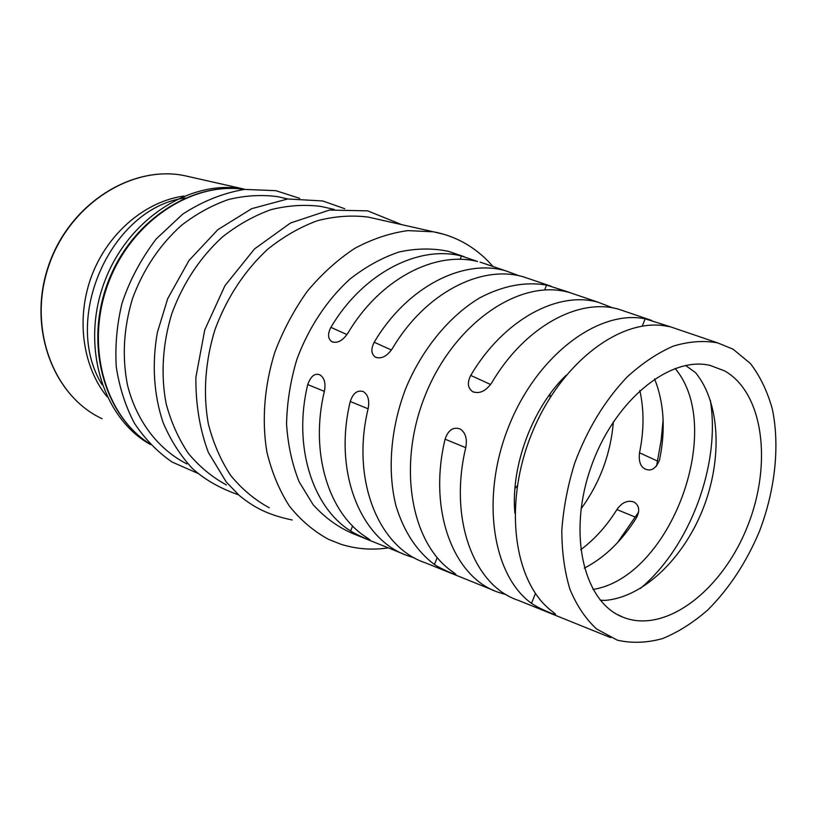 <?xml version="1.0" encoding="UTF-8"?>
<svg xmlns="http://www.w3.org/2000/svg" width="817" height="817" viewBox="0 0 817 817"><rect width="100%" height="100%" fill="white"/><g stroke="black" fill="none" stroke-linecap="round" stroke-linejoin="round"><path stroke-width="1.23" d="M403.394 553.967L352.004 533.225C337.441 526.822 324.461 517.284 313.074 504.61L299.165 481.846C292.118 464.27 287.921 445.02 286.573 424.084C286.992 402.618 290.392 381.13 296.796 359.623C308.407 328.005 326.943 299.982 349.809 279.189C365.659 266.761 382.121 257.682 399.196 251.963C416.231 248.276 432.612 248.062 448.329 251.309L461.186 255.946M627.793 312.329L618.54 309.183C578.579 297.633 524.667 326.749 491.834 382.652C485.87 391.21 479.467 394.192 472.624 391.629C467.712 388.075 467.089 382.673 470.735 375.412C503.568 319.58 557.909 290.597 598.34 302.31L612.934 307.948M532.919 280.068L523.248 276.789C481.101 264.453 425.157 292.956 392.405 348.491C387.023 356.345 381.386 359.235 375.503 357.192C371.163 354.078 370.734 349.094 374.206 342.241C406.927 286.767 463.239 258.376 505.784 270.846L519.285 275.829M414.505 557.919L408.102 555.877C361.094 540.282 332.958 472.604 350.268 401.494C353.087 393.038 357.468 389.76 363.412 391.649C368.069 394.754 369.652 400.412 368.15 408.602C350.84 479.824 378.577 547.339 425.157 562.75L493.948 590.517M506.407 594.725L498.462 592.345C453.752 577.68 427.771 510.921 445.081 439.199C448.196 430.038 453.21 426.627 460.124 428.966C465.476 432.52 467.365 438.678 465.802 447.44C448.482 519.295 473.983 585.85 518.182 600.301L610.636 637.617M617.356 640.171L596.563 628.967C585.666 618.877 576.812 605.714 570 589.496C564.598 571.757 561.871 552.098 561.81 530.519C563.383 508.266 567.672 485.829 574.678 463.188C587.403 429.119 604.897 400.371 627.18 376.943C642.213 363.218 657.603 352.944 673.331 346.112C688.905 341.414 703.662 340.332 717.622 342.864L733.084 349.186L750.455 363.575C760.116 376.239 767.408 391.374 772.31 409C780.021 445.776 775.149 490.108 759.473 531.275C746.452 562.229 729.254 588.434 707.859 609.88C693.306 622.605 678.212 632.164 662.577 638.567C646.921 642.918 631.847 643.459 617.356 640.171M332.774 342.109L331.916 341.731C337.39 343.579 342.701 340.73 347.858 333.183C379.772 279.138 434.818 250.717 477.526 261.501L461.442 256.007L460.083 259.367M331.916 341.731C327.842 338.81 327.494 334.02 330.885 327.351C362.83 273.266 418.335 244.947 461.442 256.007M531.51 603.334C492.171 575.301 480.243 496.889 508.899 426.004C537.198 354.966 598.718 309.296 645.175 318.804L670.236 326.749L666.784 326.187C620.838 317.078 559.819 363.136 531.469 434.358C502.772 505.427 514.107 583.838 552.803 611.841L555.54 614.21C555.774 615.62 538.934 608.542 531.51 603.334L535.431 593.52M437.187 557.654L434.44 564.516C441.793 569.367 455.917 575.25 455.855 574.3L452.7 571.818C410.961 543.693 396.807 465.271 425.33 395.071C453.466 324.696 516.814 280.497 565.15 291.444L568.928 292.312M434.44 564.516C416.711 551.199 403.874 531.601 395.939 505.733C387.156 470.521 390.628 427.557 405.967 387.901C422.42 348.726 449.381 316.118 479.559 297.96C502.772 285.715 525.117 281.426 546.604 285.102L568.959 292.22M307.723 384.572C292.833 446.102 312.4 507.122 350.595 530.979C357.54 535.421 371.337 541.038 369.927 539.843L366.435 537.32C328.72 513.515 309.541 452.71 324.39 391.2C325.891 383.398 324.451 377.975 320.07 374.921C314.974 372.787 310.858 375.994 307.723 384.572L324.349 391.363M626.047 618.326C668.633 632.276 723.311 588.128 747.596 526.056C772.392 464.189 763.66 392.763 724.485 370.826L710.096 365.413C669.419 355.569 613.455 401.321 590.66 468.131C567.417 534.798 584.073 602.456 622.86 617.152L626.047 618.326M617.499 542.692L638.628 512.065M663.118 419.887L661.147 440.332L656.531 466.201M710.31 400.146C720.86 464.097 690.099 546.9 640.365 588.454M654.591 378.935C664.068 402.74 665.722 429.701 659.564 459.848C655.969 468.733 651.088 471.746 644.919 468.887L646.278 469.499M644.919 468.887C640.395 466.558 638.598 461.207 639.517 452.802C644.051 430.773 644.164 410.001 639.844 390.506M550.015 397.705L550.107 393.876M580.693 549.749C594.592 539.414 606.663 526.015 616.896 509.563C622.003 502.363 627.742 499.871 634.094 502.077C639.2 505.386 640.048 510.492 636.627 517.427C622.166 540.691 604.723 557.592 584.308 568.152M514.914 488.617L517.345 485.655M592.968 589.476C670.502 577.272 725.843 428.292 675.077 368.436M685.586 365.465L695.471 372.572C720.369 402.761 722.575 459.634 702.845 509.277C683.145 558.94 642.918 597.625 604.743 600.403L600.281 600.209M613.404 421.756C610.718 453.782 599.933 482.806 581.061 508.817M566.161 375.228C532.286 407.877 510.564 466.374 514.894 513.219M183.958 196.06C145.865 201.186 108.436 232.375 92.066 274.829C75.685 317.262 82.241 366.292 107.129 396.796M185.193 197.98C111.541 207.232 60.928 318.855 102.196 384.899M278.27 196.774L279.097 196.989M186.93 463.913C158.59 449.636 136.633 421.398 127.513 385.215C121.927 356.906 123.622 327.944 132.589 298.328C143.373 269.283 159.642 244.967 181.415 225.38C196.335 213.87 212.052 205.241 228.576 199.491C245.202 195.508 261.491 194.548 277.433 196.621L285.041 198.337M376.065 218.864L368.191 217.087C351.637 215.014 334.653 216.239 317.231 220.753C299.87 227.187 283.285 236.746 267.455 249.451C244.314 271.04 226.84 297.715 215.034 329.486C205.159 361.185 202.902 393.988 208.345 423.941C213.308 443.212 220.774 460.41 230.751 475.525C241.955 489.158 254.802 499.912 269.293 507.786M321.541 206.538L322.184 206.711M328.628 208.161L320.897 206.425C304.639 204.342 288.003 205.424 270.978 209.663C254.046 215.739 237.9 224.808 222.53 236.879C200.094 257.416 183.243 282.866 171.968 313.207C162.573 343.508 160.612 374.942 166.147 403.731C171.131 422.266 178.555 438.852 188.421 453.486C199.471 466.701 212.124 477.179 226.38 484.92M443.825 234.285L433.531 231.824L407.897 230.619C390.128 233.029 372.44 238.921 354.844 248.307C337.656 259.632 321.847 273.909 307.406 291.128C294.1 309.755 283.254 330.078 274.88 352.096C264.32 385.747 261.624 420.449 266.893 451.995C271.785 472.257 279.271 490.271 289.361 506.05C300.717 520.225 313.789 531.326 328.557 539.363L340.903 544.255C356.375 549.095 372.174 550.301 388.31 547.88M490.598 384.511L470.735 375.412M639.517 452.802L657.093 460.859M330.885 327.351L346.959 334.572M645.175 318.804L642.264 326.095M544.653 289.964L546.604 285.102M350.595 530.979L352.617 525.974M150.512 444.571C103.054 418.386 80.464 346.694 104.147 282.815C127.391 218.782 191.076 178.555 244.293 189.146L184.029 175.553C130.934 164.932 68.72 204.628 48.285 266.465C27.349 328.138 53.289 396.122 102.084 418.712C53.554 396.306 27.553 328.383 48.53 266.567C69.026 204.597 131.261 164.973 184.029 175.553L191.29 177.187M244.426 189.421C191.209 181.262 130.271 221.499 107.507 283.448C84.376 345.264 104.321 415.414 149.899 443.937C104.974 415.873 84.886 345.754 108.161 283.642C131.067 221.387 192.046 181.364 244.406 189.421M368.099 408.786L350.268 401.494M465.751 447.665L445.081 439.199M634.778 516.885L616.896 509.563M391.414 350.013L374.206 342.241M368.191 217.087L433.531 231.824C444.407 233.866 454.589 237.512 464.056 242.772C475.045 248.95 484.665 256.844 492.927 266.475M717.622 342.864L670.236 326.759M651.486 320.376L618.54 309.183M598.34 302.31L568.275 292.098M551.158 286.277L523.248 276.789M505.784 270.846L480.069 262.104M464.546 256.824L448.329 251.309M472.624 391.629L474.034 392.252M622.86 617.152L617.315 614.517M197.591 473.247L172.019 462.003C157.415 451.883 144.885 438.974 134.427 423.257C125.461 406.182 119.405 387.421 116.28 366.966C114.972 345.959 116.872 324.819 121.947 303.567C129.27 281.119 140.657 259.622 156.088 239.075L182.64 214.187C202.493 201.268 223.153 193.006 244.64 189.401L275.86 190.678L299.676 198.347M401.75 224.665L367.65 210.857L329.435 210.071L290.535 222.99L254.567 248.879L224.971 285.644L204.74 329.915L195.876 377.372C195.671 404.599 199.838 429.63 208.366 452.465L226.227 481.928L239.034 495.245C253.229 506.918 267.057 514.761 292.169 519.98M287.798 198.95L277.433 196.621M238.564 494.826C220.018 488.392 204.556 479.548 192.179 468.284C180.23 455.314 170.549 440.087 163.124 422.624C153.821 395.173 151.748 363.994 157.354 332.529L167.689 298.675L189.003 260.47L217.863 229.648L251.728 208.662L287.676 198.97L322.786 200.972L344.784 208.744M334.224 209.428L320.897 206.425M375.503 357.192L376.494 357.632"/></g></svg>
